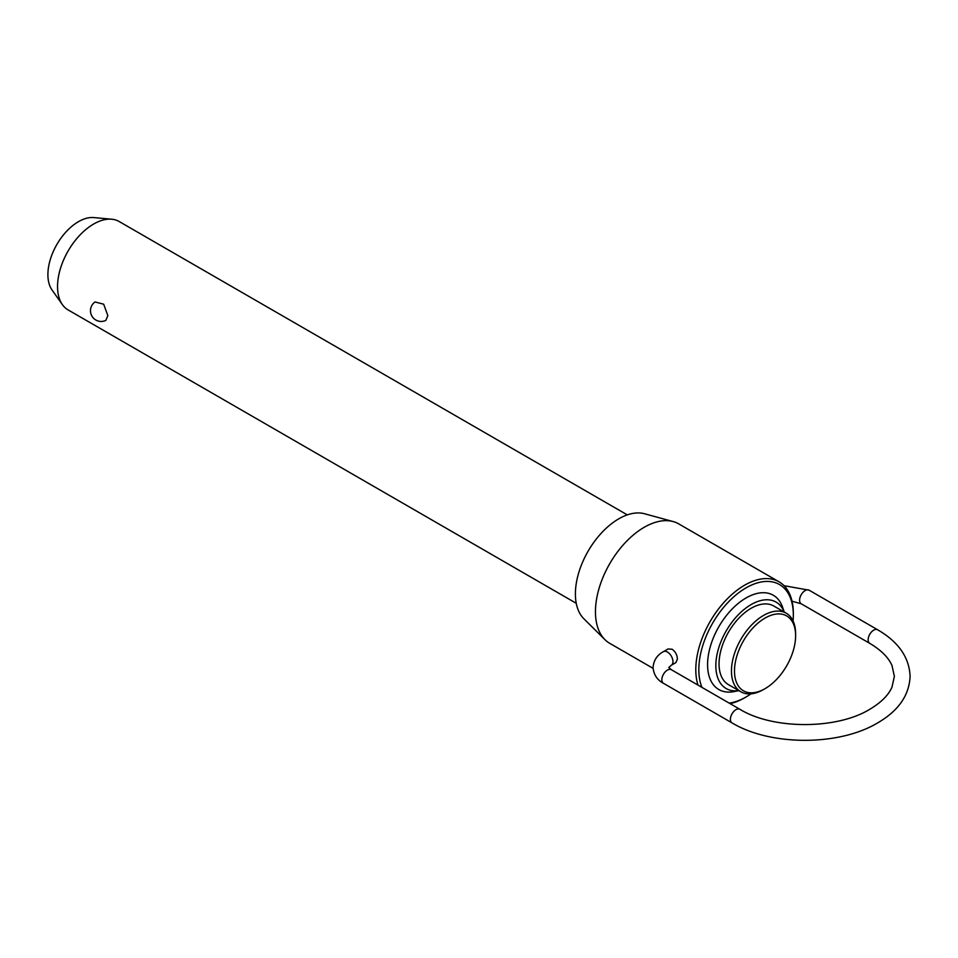 <?xml version="1.0" encoding="UTF-8"?>
<svg xmlns="http://www.w3.org/2000/svg" width="958" height="958" viewBox="0 0 958 958"><rect width="100%" height="100%" fill="white"/><g stroke="black" fill="none" stroke-linecap="round" stroke-linejoin="round"><path stroke-width="1.44" d="M627.298 514.889L119.151 221.514A51.049 29.47 120 0 0 111.727 219.214A51.049 29.47 120 0 0 75.61 240.015A51.049 29.47 120 0 0 57.54 286.562A51.049 29.47 120 0 0 62.402 304.644A51.049 29.47 120 0 0 68.114 309.925L576.249 603.301M95.046 301.974L103.68 304.201L107.835 315.601L105.835 320.403A10.718 10.718 0 0 1 95.034 301.974M786.219 613.192L773.813 606.031A45.373 26.201 120 0 0 738.846 618.185A45.373 26.201 120 0 0 719.051 663.846A45.373 26.201 120 0 0 728.439 684.623L740.857 691.784A45.373 26.201 -60 0 1 731.457 671.007A45.373 26.201 -60 0 1 751.264 625.346A45.373 26.201 -60 0 1 786.219 613.192A45.373 26.201 -60 0 1 795.619 633.968L795.619 635.717A43.23 24.956 120 0 0 765.059 618.066A43.23 24.956 120 0 0 734.487 671.007A43.23 24.956 120 0 0 765.059 688.658A43.23 24.956 120 0 0 795.619 635.717M738.869 690.646L733.972 691.592A54.45 31.434 -60 0 1 707.579 664.636A54.45 31.434 -60 0 1 739.947 602.055A54.45 31.434 -60 0 1 782.626 607.336L784.243 612.054M784.207 612.03A49.912 28.812 120 0 0 744.881 608.821A49.912 28.812 120 0 0 715.842 665.702A49.912 28.812 120 0 0 738.834 690.622M793.068 620.964A66.82 38.583 120 0 0 793.332 615.132L793.332 613.383A68.964 39.817 -60 0 0 779.046 581.805A68.964 39.817 -60 0 0 725.901 600.283A68.964 39.817 -60 0 0 695.795 669.69A68.964 39.817 -60 0 0 697.975 685.09M793.332 615.132A66.82 38.583 120 0 0 746.078 587.853A66.82 38.583 120 0 0 698.825 669.69A66.82 38.583 120 0 0 701.951 687.377M729.194 703.112A66.82 38.583 120 0 0 746.078 696.969A66.82 38.583 120 0 0 751 693.832M746.078 696.969L744.558 697.843A68.964 39.817 -60 0 1 730.128 703.651M765.059 688.658L763.538 689.532A45.373 26.201 -60 0 1 740.857 691.784M62.402 304.644L52.019 289.951A43.242 24.968 -60 0 1 47.9 274.623A43.242 24.968 -60 0 1 63.204 235.201A43.242 24.968 -60 0 1 93.8 217.574L111.727 219.214M604.941 639.657L583.841 618.736A61.312 35.398 -60 0 1 575.399 593.924A61.312 35.398 -60 0 1 599.193 535.522A61.312 35.398 -60 0 1 644.459 513.739L673.127 521.559A68.964 39.817 120 0 0 622.209 546.048A68.964 39.817 120 0 0 595.457 611.755A68.964 39.817 120 0 0 604.941 639.657A68.964 39.817 120 0 0 609.731 643.333L653.081 668.349M779.046 581.805L678.707 523.87A68.964 39.817 120 0 0 673.127 521.559M668.073 648.961L672.169 649.261C675.438 651.656 677.174 654.925 677.402 659.068L675.929 662.577L671.33 665.235A7.856 4.539 -120 0 0 672.959 661.631A7.856 4.539 -120 0 0 669.522 653.727A7.856 4.539 -120 0 0 663.475 651.62L668.073 648.961M869.78 643.369L801.223 603.791A7.856 4.539 -60 0 1 799.595 600.187A7.856 4.539 -60 0 1 805.151 590.571A7.856 4.539 -60 0 1 809.079 590.176L877.636 629.765A7.856 4.539 120 0 0 873.708 630.148A7.856 4.539 120 0 0 868.152 639.776A7.856 4.539 120 0 0 869.78 643.369C881.073 650.099 888.473 657.475 891.994 665.523L894.377 676.336L891.994 687.137C888.473 695.185 881.073 702.573 869.78 709.291C836.765 729.649 772.914 729.649 739.887 709.291A7.856 4.539 120 0 0 735.96 709.674A7.856 4.539 120 0 0 730.403 719.302A7.856 4.539 120 0 0 732.032 722.907C770.639 746.126 839.04 746.126 877.636 722.907C898.448 710.824 909.262 695.304 910.1 676.336C909.262 657.368 898.448 641.836 877.636 629.765M663.475 651.62C657.188 654.961 653.715 660.242 653.057 667.475C653.715 674.707 657.188 679.988 663.475 683.317A7.856 4.539 -60 0 1 661.846 679.725A7.856 4.539 -60 0 1 667.403 670.097A7.856 4.539 -60 0 1 671.33 669.702L739.887 709.291M784.063 585.697L809.079 590.176M671.33 665.235L668.768 667.546M663.475 683.317L732.032 722.907M671.33 669.702L668.768 667.475M801.223 603.791L792.026 601.205"/></g></svg>
